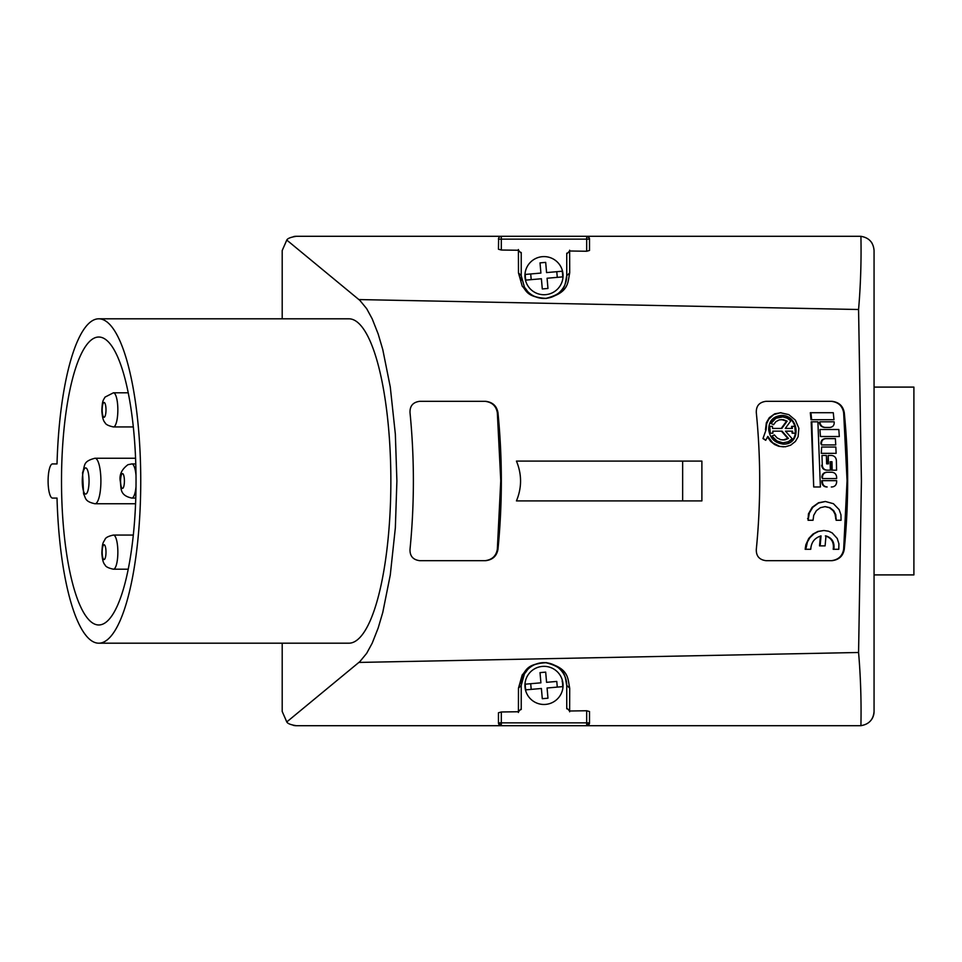 <?xml version="1.0" encoding="UTF-8"?>
<svg xmlns="http://www.w3.org/2000/svg" width="962" height="962" viewBox="0 0 962 962"><rect width="100%" height="100%" fill="white"/><g stroke="black" fill="none" stroke-linecap="round" stroke-linejoin="round"><path stroke-width="1.44" d="M57.023 498.075A162.193 41.979 -90 0 0 98.773 643.193A162.193 41.979 -90 0 0 140.741 481A162.193 41.979 -90 0 0 98.773 318.807A162.193 41.979 -90 0 0 57.023 463.924L52.513 463.924A17.075 4.413 -90 0 0 48.1 481A17.075 4.413 -90 0 0 52.513 498.075L57.023 498.075L52.513 498.075M98.773 643.193L348.881 643.193A162.193 41.979 -90 0 0 390.861 481A162.193 41.979 -90 0 0 348.881 318.807L98.773 318.807M521.224 253.198L518.422 250.252L501.31 250.024L498.46 249.23L498.617 238.215M521.224 252.465L521.224 275.661A22.763 22.763 0 0 0 521.693 280.255M524.037 286.616A22.763 22.763 0 0 0 564.321 285.918M565.536 283.02A22.763 22.763 0 0 0 566.75 275.661L566.75 253.174M566.75 253.956L569.636 250.998L586.676 251.25L589.514 250.469L589.514 239.141A2.85 2.85 0 0 0 586.676 236.291L860.918 236.327C868.999 237.674 873.388 242.4 874.061 250.517L874.061 711.483C873.388 719.6 868.999 724.326 860.918 725.673L586.676 725.709L859.836 725.709M52.513 463.924L57.023 463.924M294.985 725.637A14.226 14.226 0 0 0 296.44 725.709C290.777 724.843 287.554 723.58 286.784 721.933L359.896 661.579L366.678 653.318L372.21 643.169L378.186 627.958L382.78 612.409L390.271 575.023L395.346 527.873L396.897 481L395.346 434.127L390.271 386.952L382.78 349.591L378.186 334.03L372.198 318.831L366.678 308.682L359.896 300.421L286.784 240.067C287.554 238.42 290.777 237.157 296.44 236.291L501.082 236.303M282.203 250.517L282.203 318.807L282.203 250.517L286.784 240.067M282.203 643.193L282.203 711.483L282.203 643.193M286.784 721.933L282.203 711.483M525.372 277.296A18.687 18.687 0 0 0 525.841 280.11L541.402 278.752L531.204 279.641L530.699 273.966L525.336 274.435A18.687 18.687 0 0 0 525.372 277.296M516.45 500.913C521.921 487.638 521.921 474.362 516.45 461.087L682.647 461.087L682.647 500.913L516.45 500.913M844.275 412.71C843.085 405.988 838.996 402.188 831.998 401.322L766.029 401.322C759.283 402.188 756.048 405.988 756.312 412.71C760.822 458.237 760.822 503.763 756.312 549.29C756.048 556.012 759.283 559.812 766.029 560.678L831.998 560.678C838.996 559.812 843.085 556.012 844.275 549.29C848.773 503.763 848.773 458.237 844.275 412.71L843.65 412.71C842.447 405.988 838.359 402.2 831.348 401.322M497.967 412.71C496.777 405.988 492.676 402.188 485.678 401.322L419.721 401.322C412.987 402.188 409.752 405.988 410.016 412.71C414.502 458.237 414.502 503.763 410.016 549.29C409.752 556.012 412.987 559.812 419.721 560.678L485.678 560.678C492.676 559.812 496.777 556.012 497.967 549.29C502.465 503.763 502.465 458.237 497.967 412.71L497.33 412.71C496.139 405.988 492.039 402.2 485.04 401.322M358.91 299.567L858.573 309.511L861.411 481L858.573 652.489C860.629 676.671 861.411 701.057 860.918 725.673M358.91 662.433L858.573 652.489M296.44 725.709L501.058 725.697M501.31 725.709L498.46 722.859A2.85 2.85 0 0 0 501.31 725.709L586.676 725.709L589.514 722.859A2.85 2.85 0 0 1 586.676 725.709L586.676 722.859L501.31 722.859L501.31 725.709A2.85 2.85 0 0 1 498.46 722.859L498.46 712.77L501.31 711.976L518.422 711.748L521.224 708.802M569.636 711.784L569.708 688.155C567.64 679.028 569.624 668.313 546.344 662.638C526.01 663.84 526.346 671.091 522.21 674.939L518.482 688.167L518.422 712.481M566.75 708.044L569.636 711.002L586.676 710.75L589.514 711.531L589.514 722.859L586.676 722.859L586.676 710.75M874.061 593.518L874.061 574.903L913.9 574.903L913.9 387.097L874.061 387.097L874.061 368.482M858.573 309.511C860.629 285.329 861.411 260.942 860.918 236.327M586.676 251.25L586.676 236.291L589.249 237.939M589.357 238.215L589.514 239.141L501.31 239.141L501.31 250.024M518.422 249.519L518.482 272.907L522.234 286.195C526.382 290.031 526.058 297.21 546.26 298.436C569.672 292.773 567.616 282.034 569.708 272.919L569.636 250.216M498.725 237.951L499.458 236.977M499.494 236.941L500.841 236.327M518.482 272.907L521.224 275.661L524.53 287.47C528.198 290.873 527.885 297.27 545.851 298.352C566.666 293.314 564.874 283.766 566.75 275.661L569.708 272.919M836.122 520.262L841.065 520.262L840.956 514.838L839.141 509.619L833.429 503.703L825.384 501.491L818.482 503.03L812.77 507.311L809.355 513.011L808.08 520.262L813.034 520.262L813.732 515.295L816.377 510.666L820.394 507.671L825.204 506.613L829.953 507.683L833.729 510.69L835.786 514.682L836.122 520.262L834.992 514.045L833.128 510.678L829.352 507.683L824.903 506.613M822.269 465.259C822.606 468.229 824.218 469.865 827.104 470.165L830.35 470.165L830.17 461.748L831.998 461.748L832.178 470.165L836.579 470.165L836.363 460.353C835.99 457.383 834.355 455.747 831.457 455.447L828.21 455.447L828.462 463.852L826.635 463.852L826.382 455.447L821.981 455.447L822.269 465.259L821.981 455.447M547.077 278.246L547.967 288.456L542.291 288.949L547.967 288.456L547.077 278.246L557.275 277.357L556.782 271.693L546.572 272.583L545.682 262.373L540.019 262.879L540.909 273.076L540.019 262.879L545.682 262.373M562.638 276.888L557.275 277.357L562.638 276.888A18.687 18.687 0 0 0 562.145 271.224L556.782 271.693L562.145 271.224M826.635 463.852L827.873 463.852L828.21 455.447M485.04 560.678C492.039 559.8 496.139 556.012 497.33 549.29L500.757 480.675L497.33 412.71M831.348 560.678C838.347 559.8 842.447 556.012 843.65 549.29L847.065 480.675L843.65 412.71M821.524 444.937L835.737 444.937L835.389 438.636L825.913 438.636C823.039 438.949 821.548 440.584 821.452 443.542L821.524 444.937L820.851 443.542C820.947 440.584 822.426 438.949 825.312 438.636L834.775 438.636M827.104 470.165L829.761 470.165M830.17 461.748L831.408 461.748L831.589 470.165L835.978 470.165M826.514 470.165C823.628 469.865 822.017 468.229 821.68 465.259M766.077 429.786L762.974 438.564L765.704 440.319L767.82 436.411L772.714 442.797L779.821 446.416L785.389 446.765L790.656 445.19L795.382 441.45L798.099 436.772L798.869 428.258L795.394 420.166L788.78 414.61L780.362 412.734L773.676 414.622L768.746 419.204L766.678 423.689L766.077 429.786L762.974 438.564M765.463 429.786L766.353 422.751L769.311 417.664L774.735 413.804L781.048 412.722M783.609 446.861L778.715 446.284L774.578 444.528L770.634 441.39L767.556 437.097M821.307 453.342L821.632 447.041L821.307 453.342M820.442 436.532L819.949 429.521L820.442 436.532M836.062 478.571L822.438 478.571L836.651 478.571L836.639 477.164C836.339 474.194 834.751 472.558 831.865 472.258L827.128 472.258C824.254 472.558 822.69 474.194 822.438 477.164L822.438 478.571L821.849 477.164C822.101 474.194 823.664 472.558 826.538 472.258L831.276 472.258M819.371 422.522L819.937 421.813L819.371 422.522C819.852 425.445 821.56 427.08 824.518 427.429L829.256 427.429M826.562 486.976C823.7 486.688 822.125 485.052 821.849 482.07L821.849 480.675L836.651 480.675L836.651 482.07C836.363 485.052 834.775 486.688 831.889 486.976L831.3 486.976M813.708 486.976L811.194 421.813L811.808 421.813L813.708 486.976M811.002 419.721L810.317 412.71L810.942 412.71L811.627 419.721L811.002 419.721M805.795 549.29L805.17 549.29L805.855 544.745L808.729 538.479L812.914 534.102L817.868 531.445L823.917 530.507L818.53 531.421L814.165 533.645L809.968 537.626L807.431 541.943L805.795 549.29L810.738 549.29L810.918 547.582C811.76 541.654 815.127 537.758 821.031 535.906L820.153 545.875L819.528 545.875L820.406 536.062M825.372 535.906C831.012 537.77 833.681 541.654 833.381 547.582L833.2 549.29L838.78 549.29L838.912 543.795L837.229 538.443L832.154 532.888L828.571 531.216L823.917 530.507M808.08 520.262L808.429 513.924L812.168 507.323L818.53 502.741L825.372 501.491M682.647 461.087L701.887 461.087L701.887 500.913L682.647 500.913M773.592 424.663L770.574 423.304L773.592 424.663L775.913 421.645L779.316 419.865L783.296 419.672L787.156 421.14L781.841 428.427L772.57 428.427L772.402 426.37L769.768 426.37L770.273 433.201L772.919 433.201L772.775 431.156L781.445 431.156L787.842 438.444L782.948 440.031M566.75 708.826L566.75 685.413A22.763 22.763 0 0 0 543.987 662.65A22.763 22.763 0 0 0 521.224 685.413L521.224 709.535M814.297 486.976L820.394 486.976L817.904 421.813L811.808 421.813M825.913 438.636L825.312 438.636M771.56 436.279L774.362 434.908L771.56 436.279L773.953 439.189L778.378 441.955L782.707 442.76L776.959 440.981L772.161 436.279M783.405 442.76L788.215 441.75L792.195 438.792L785.497 431.156L791.954 431.156L792.099 433.201L795.346 433.201L794.828 426.37L791.582 426.37L791.75 428.427L785.293 428.427L790.848 420.779L787.144 418.157L782.84 416.895L775.853 418.254L771.187 423.304M770.574 423.304L775.24 418.254L781.457 416.811M781.409 419.552L786.531 421.14L781.24 428.427L772.57 428.427M770.273 433.201L769.155 426.37L769.768 426.37M780.711 415.452C798.713 414.778 801.142 444.588 782.876 444.131M569.708 688.155L566.75 685.413C564.898 677.308 566.63 667.784 545.911 662.734C527.849 663.78 528.174 670.237 524.494 673.653L521.224 685.413L518.482 688.167M540.909 682.828L540.019 672.618L540.909 682.828L525.336 684.186A18.687 18.687 0 0 0 525.841 689.85L541.402 688.491L542.291 698.701L547.967 698.208L542.291 698.701M525.336 684.186L530.699 683.717L531.204 689.381L541.402 688.491M540.909 273.076L525.336 274.435M859.836 236.291L501.31 236.291A2.85 2.85 0 0 0 498.46 239.141L501.31 239.141L501.31 236.291L296.44 236.291A14.226 14.226 0 0 0 293.675 236.556M820.153 545.875L825.107 545.875L825.985 535.906C831.625 537.758 834.294 541.654 834.006 547.582L833.838 549.29M811.627 419.721L833.958 419.721L833.284 412.71L810.942 412.71M822.438 480.675L821.849 482.07M827.152 486.976C824.29 486.688 822.714 485.052 822.438 482.07M819.937 421.813L834.138 421.813L834.198 422.522C834.222 425.445 832.779 427.08 829.869 427.429L824.518 427.429M825.131 427.429C822.173 427.08 820.466 425.445 819.997 422.522M821.043 436.532L839.309 436.532L838.828 429.521L820.55 429.521M821.909 453.342L836.122 453.342L835.846 447.041L821.632 447.041M763.575 438.564L765.704 440.319M768.698 429.629C768.77 421.128 772.979 416.402 781.324 415.452C799.326 414.778 801.743 444.6 783.477 444.131C774.855 443.133 769.937 438.299 768.698 429.629M787.156 421.14L786.531 421.14M792.195 426.37L792.351 428.427L785.293 428.427M785.497 431.156L792.556 431.156L792.7 433.201M772.775 431.156L782.046 431.156L788.443 438.444L784.824 439.899L780.819 439.73L777.14 437.95L774.362 434.908M788.443 438.444L787.842 438.444M547.077 687.998L547.967 698.208L547.077 687.998L557.275 687.108L556.782 681.433L546.572 682.323L556.782 681.433M562.638 686.64L557.275 687.108L562.638 686.64A18.687 18.687 0 0 0 562.145 680.964M525.841 280.11L531.204 279.641M524.999 687.072A19.06 19.06 0 0 0 545.646 704.4A19.06 19.06 0 0 0 562.986 683.754A19.06 19.06 0 0 0 542.327 666.413A19.06 19.06 0 0 0 524.999 687.072M524.999 277.321A19.06 19.06 0 0 0 545.646 294.661A19.06 19.06 0 0 0 562.986 274.002A19.06 19.06 0 0 0 542.327 256.674A19.06 19.06 0 0 0 524.999 277.321M540.019 672.618L545.682 672.125L540.019 672.618M541.402 278.752L542.291 288.949M546.572 682.323L545.682 672.125M546.572 272.583L556.782 271.693M525.841 689.85L531.204 689.381M61.508 481A143.975 37.265 -90 0 0 98.773 624.975A143.975 37.265 -90 0 0 136.039 481A143.975 37.265 -90 0 0 98.773 337.025A143.975 37.265 -90 0 0 61.508 481M293.386 725.384A14.226 14.226 0 0 0 294.829 725.613M874.061 607.683L874.061 711.483A14.226 14.226 0 0 1 871.151 720.105M874.061 250.517L874.061 354.317M871.909 242.977A14.226 14.226 0 0 0 871.151 241.895M836.218 518.554L835.617 518.554M497.33 549.29L497.967 549.29M843.65 549.29L844.275 549.29M808.176 518.554L807.575 518.554M501.31 711.976L501.31 722.859L498.46 722.859M821.452 443.542L820.851 443.542M805.964 547.582L805.338 547.582M834.006 547.582L833.381 547.582M135.774 463.924L131.842 463.924A17.075 4.413 90 0 1 136.003 475.3M136.003 486.7A17.075 4.413 90 0 1 132.299 497.979A17.075 4.413 90 0 1 131.842 498.075L135.774 498.075M122.294 473.641A7.395 1.912 90 0 1 124.399 480.23A7.395 1.912 90 0 1 122.691 488.359A7.395 1.912 90 0 1 120.587 481.77A7.395 1.912 90 0 1 122.294 473.641M113.432 569.203C108.357 568.109 105.543 566.642 105.002 564.838C103.319 563.347 102.273 559.463 101.864 553.174C102.321 542.087 103.223 542.869 105.002 539.429C105.555 537.626 108.357 536.171 113.432 535.064A17.075 4.413 90 0 1 117.833 550.348A17.075 4.413 90 0 1 113.432 569.203L128.223 569.203M105.988 551.358A7.395 1.912 90 0 1 104.293 559.499A7.395 1.912 90 0 1 102.188 552.909A7.395 1.912 90 0 1 103.884 544.781A7.395 1.912 90 0 1 105.988 551.358M128.223 392.797L113.432 392.797A17.075 4.413 90 0 1 117.821 408.08A17.075 4.413 90 0 1 113.432 426.936L133.309 426.936M102.176 410.642A7.395 1.912 90 0 1 103.884 402.501A7.395 1.912 90 0 1 105.988 409.09A7.395 1.912 90 0 1 104.281 417.219A7.395 1.912 90 0 1 102.176 410.642M95.01 503.763C84.512 501.442 85.991 498.28 83.598 493.903L82.552 472.775C85.317 465.055 82.612 461.471 95.01 458.237A22.763 5.892 90 0 1 100.132 469.793A22.763 5.892 90 0 1 100.06 492.724A22.763 5.892 90 0 1 95.01 503.763L135.57 503.763M88.564 487.746A13.083 3.391 90 0 1 83.922 492.219A13.083 3.391 90 0 1 82.756 474.254A13.083 3.391 90 0 1 87.41 469.781A13.083 3.391 90 0 1 88.564 487.746M131.842 463.924L127.994 464.682C121.753 469.276 119.168 474.747 120.25 481.072C121.501 487.686 118.903 495.286 131.842 498.075M113.432 392.797L105.038 397.102C103.211 400.505 102.273 400.06 101.852 410.894C102.273 417.195 103.319 421.079 104.99 422.558C105.543 424.374 108.357 425.829 113.432 426.936M95.01 458.237L135.57 458.237M113.432 535.064L133.309 535.064"/></g></svg>
